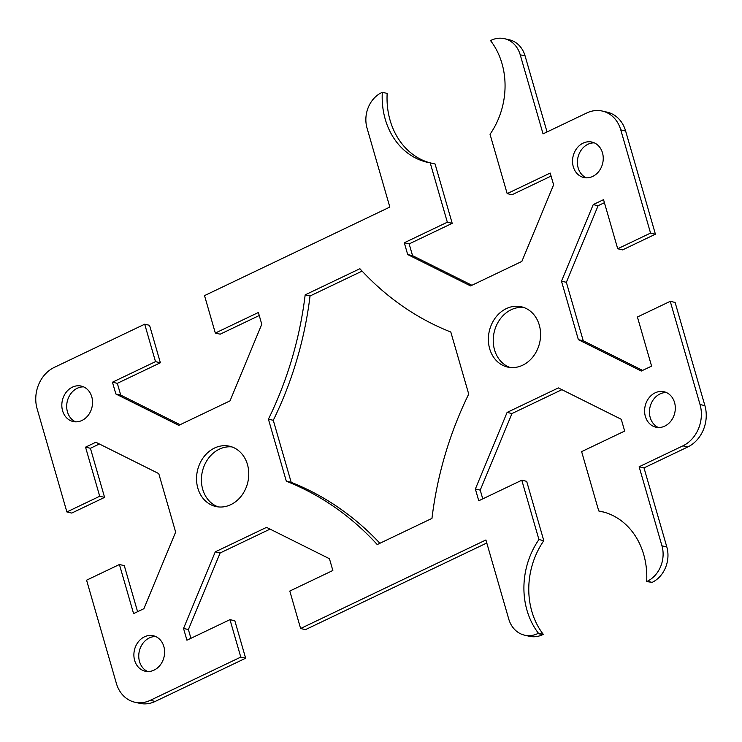 <?xml version="1.0" encoding="UTF-8"?>
<svg xmlns="http://www.w3.org/2000/svg" width="742" height="742" viewBox="0 0 742 742"><rect width="100%" height="100%" fill="white"/><g stroke="black" fill="none" stroke-linecap="round" stroke-linejoin="round"><path stroke-width="1.11" d="M620.766 129.878L625.627 131A31.823 26.601 -77.1 0 0 607.225 112.181L602.356 111.068A31.823 26.601 102.9 0 1 620.766 129.878L650.548 233.081L655.418 234.194L622.584 249.887L617.715 248.765L650.548 233.081M520.225 54.806A27.278 22.798 -77.1 0 0 504.449 38.677L509.309 39.79A27.278 22.798 102.9 0 1 525.086 55.919L520.225 54.806L543.042 133.866L586.82 112.951A31.823 26.601 102.9 0 1 602.356 111.068M625.627 131L655.418 234.194M604.415 202.687L598.098 205.71L566.359 282.303L583.24 340.791L642.609 370.406M700.031 404.52L670.249 301.326L675.109 302.439L704.9 405.642L700.031 404.52A31.823 26.601 102.9 0 1 682.909 445.849L639.131 466.764L661.957 545.834A27.278 22.798 102.9 0 1 647.274 581.255L646.662 581.552A72.735 60.798 -77.1 0 0 601.641 511.544A72.735 60.798 -77.1 0 0 598.757 510.969L603.626 512.091A72.735 60.798 102.9 0 1 604.062 512.166M646.662 581.552L652.135 582.377A27.278 22.798 -77.1 0 0 666.817 546.956L644 467.887L687.769 446.972A31.823 26.601 -77.1 0 0 704.9 405.642M561.898 389.68L511.971 413.535L480.232 490.128L482.754 498.874M538.933 539.555L521.802 480.213L526.672 481.326L543.803 540.677L538.933 539.555A72.735 60.798 -77.1 0 0 538.451 633.251L537.839 633.547A27.278 22.798 102.9 0 1 524.52 635.161A27.278 22.798 102.9 0 1 508.743 619.032L485.917 539.972L300.612 628.511L305.472 629.633L486.798 542.996M524.52 635.161L529.389 636.284A27.278 22.798 -77.1 0 0 542.699 634.66L543.311 634.373A72.735 60.798 102.9 0 1 543.803 540.677M270.069 529.111L220.133 552.976L188.394 629.559L190.917 638.306M240.779 657.097L229.974 619.644L234.834 620.766L245.648 658.219L240.779 657.097L150.311 700.318A31.823 26.601 102.9 0 1 134.775 702.21A31.823 26.601 102.9 0 1 116.373 683.391L86.582 580.188L119.416 564.504L133.588 613.606L143.902 608.681L175.641 532.088L158.76 473.6L95.857 442.232L85.543 447.157L99.716 496.259L66.891 511.952L37.1 408.749A31.823 26.601 102.9 0 1 54.231 367.42L144.699 324.189L149.559 325.311L160.374 362.764L117.329 383.326L120.723 395.096L180.102 424.712M134.775 702.21L139.644 703.323A31.823 26.601 -77.1 0 0 155.18 701.44L245.648 658.219M119.416 564.504L124.285 565.627L137.585 611.705M99.391 443.985L90.413 448.279L104.585 497.381L71.751 513.065L66.891 511.952M259.246 315.517L220.198 334.178L215.328 333.065L258.374 312.493L261.768 324.263L230.029 400.856L178.757 425.352L115.854 393.983L112.459 382.213L155.505 361.642L144.699 324.189M504.449 38.677A27.278 22.798 -77.1 0 0 491.13 40.291L490.518 40.587A72.735 60.798 102.9 0 1 490.035 134.283L507.166 193.625L550.212 173.062L553.606 184.832L521.867 261.416L470.586 285.92L407.692 254.543L404.288 242.773L447.333 222.21L430.212 162.869A72.735 60.798 102.9 0 1 427.327 162.294A72.735 60.798 102.9 0 1 382.306 92.286L387.166 93.409A72.735 60.798 -77.1 0 0 429.776 162.795M430.212 162.869L435.072 163.982L452.203 223.333L409.157 243.895L412.552 255.665L471.931 285.28M551.083 176.086L512.026 194.747L507.166 193.625M525.086 55.919L547.039 131.955M362.105 271.108L310.035 295.993A327.315 273.575 102.9 0 1 273.279 420.297L291.189 482.356A327.315 273.575 102.9 0 1 379.895 543.283M231.977 446.925A30.914 25.84 -77.1 0 0 202.334 471.68A30.914 25.84 -77.1 0 0 218.194 506.897M594.342 142.872A18.188 15.202 -77.1 0 0 578.157 167.887A18.188 15.202 -77.1 0 0 586.301 177.83M83.633 386.879A18.188 15.202 -77.1 0 0 67.457 411.893A18.188 15.202 -77.1 0 0 75.601 421.846M155.699 636.553A18.188 15.202 -77.1 0 0 139.524 661.567A18.188 15.202 -77.1 0 0 147.658 671.519M666.399 392.546A18.188 15.202 -77.1 0 0 650.224 417.56A18.188 15.202 -77.1 0 0 658.367 427.513M523.806 307.494A30.914 25.84 -77.1 0 0 494.543 349.89A30.914 25.84 -77.1 0 0 510.023 367.466M382.306 92.286L381.694 92.583A27.278 22.798 -77.1 0 0 367.012 128.004L389.838 207.064L204.523 295.613L215.328 333.065M229.974 619.644L186.928 640.216L183.534 628.446L215.273 551.853L266.545 527.358L329.448 558.726L332.843 570.496L289.797 591.059L300.612 628.511M521.802 480.213L478.757 500.776L475.362 489.006L507.101 412.422L558.374 387.918L621.277 419.295L624.671 431.065L581.626 451.628L598.757 510.969M670.249 301.326L637.415 317.01L651.587 366.112L641.274 371.046L578.37 339.669L561.49 281.181L593.229 204.588L603.543 199.663L617.715 248.765M431.965 518.398L377.233 544.554A327.315 273.575 -77.1 0 0 286.329 481.233L268.418 419.184A327.315 273.575 -77.1 0 0 305.166 294.871L359.898 268.725A327.315 273.575 -77.1 0 0 450.811 332.036L468.721 394.095A327.315 273.575 -77.1 0 0 431.965 518.398M197.845 488.208A30.914 25.84 102.9 0 1 203.735 457.016A30.914 25.84 102.9 0 1 229.575 446.23A30.914 25.84 102.9 0 1 247.457 464.501A30.914 25.84 102.9 0 1 241.567 495.693A30.914 25.84 102.9 0 1 215.727 506.48A30.914 25.84 102.9 0 1 197.845 488.208M674.543 402.498A18.188 15.202 102.9 0 1 671.083 420.844A18.188 15.202 102.9 0 1 655.882 427.188A18.188 15.202 102.9 0 1 645.141 406.06A18.188 15.202 102.9 0 1 664.025 391.748A18.188 15.202 102.9 0 1 674.543 402.498M163.843 646.505A18.188 15.202 102.9 0 1 160.374 664.86A18.188 15.202 102.9 0 1 145.172 671.204A18.188 15.202 102.9 0 1 134.432 650.075A18.188 15.202 102.9 0 1 153.325 635.755A18.188 15.202 102.9 0 1 163.843 646.505M91.776 396.831A18.188 15.202 102.9 0 1 88.307 415.177A18.188 15.202 102.9 0 1 73.106 421.521A18.188 15.202 102.9 0 1 62.588 410.771A18.188 15.202 102.9 0 1 66.057 392.425A18.188 15.202 102.9 0 1 81.258 386.081A18.188 15.202 102.9 0 1 91.776 396.831M602.476 152.824A18.188 15.202 102.9 0 1 599.017 171.17A18.188 15.202 102.9 0 1 583.815 177.514A18.188 15.202 102.9 0 1 573.297 166.764A18.188 15.202 102.9 0 1 576.757 148.419A18.188 15.202 102.9 0 1 591.958 142.074A18.188 15.202 102.9 0 1 602.476 152.824M539.286 325.07A30.914 25.84 102.9 0 1 533.405 356.262A30.914 25.84 102.9 0 1 507.556 367.049A30.914 25.84 102.9 0 1 489.303 331.127A30.914 25.84 102.9 0 1 521.413 306.789A30.914 25.84 102.9 0 1 539.286 325.07M644 467.887L639.131 466.764M310.035 295.993L305.166 294.871M291.189 482.356L286.329 481.233M273.279 420.297L268.418 419.184M104.585 497.381L99.716 496.259M90.413 448.279L85.543 447.157M598.098 205.71L593.229 204.588M583.24 340.791L578.37 339.669M566.359 282.303L561.49 281.181M412.552 255.665L407.692 254.543M409.157 243.895L404.288 242.773M452.203 223.333L447.333 222.21M120.723 395.096L115.854 393.983M117.329 383.326L112.459 382.213M160.374 362.764L155.505 361.642M543.311 634.373L538.451 633.251M480.232 490.128L475.362 489.006M511.971 413.535L507.101 412.422M188.394 629.559L183.534 628.446M220.133 552.976L215.273 551.853M155.18 701.44L150.311 700.318M682.909 445.849L687.769 446.972M542.699 634.66L537.839 633.547M652.135 582.377L647.274 581.255M666.817 546.956L661.957 545.834"/></g></svg>
